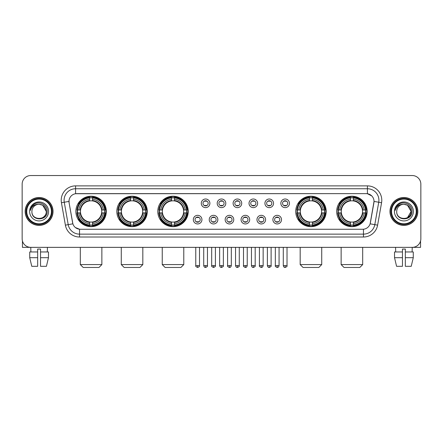 <?xml version="1.0" encoding="UTF-8"?>
<svg xmlns="http://www.w3.org/2000/svg" width="443" height="443" viewBox="0 0 443 443"><rect width="100%" height="100%" fill="white"/><g stroke="black" fill="none" stroke-linecap="round" stroke-linejoin="round"><path stroke-width="0.66" d="M336.686 211.444A15.223 15.223 0 0 0 351.908 226.672A15.223 15.223 0 0 0 367.136 211.444A15.223 15.223 0 0 0 351.908 196.221A15.223 15.223 0 0 0 336.686 211.444M116.825 211.444A15.223 15.223 0 0 0 132.053 226.672A15.223 15.223 0 0 0 147.275 211.444A15.223 15.223 0 0 0 132.053 196.221A15.223 15.223 0 0 0 116.825 211.444M157.791 211.444A15.223 15.223 0 0 0 173.014 226.672A15.223 15.223 0 0 0 188.236 211.444A15.223 15.223 0 0 0 173.014 196.221A15.223 15.223 0 0 0 157.791 211.444M295.725 211.444A15.223 15.223 0 0 0 310.947 226.672A15.223 15.223 0 0 0 326.175 211.444A15.223 15.223 0 0 0 310.947 196.221A15.223 15.223 0 0 0 295.725 211.444M75.864 211.444A15.223 15.223 0 0 0 91.092 226.672A15.223 15.223 0 0 0 106.314 211.444A15.223 15.223 0 0 0 91.092 196.221A15.223 15.223 0 0 0 75.864 211.444M201.936 219.634A4.308 4.308 0 0 1 197.628 223.942A4.308 4.308 0 0 1 193.32 219.634A4.308 4.308 0 0 1 197.628 215.326A4.308 4.308 0 0 1 201.936 219.634M195.042 219.634A2.586 2.586 0 0 0 197.628 222.22A2.586 2.586 0 0 0 200.214 219.634A2.586 2.586 0 0 0 197.628 217.048A2.586 2.586 0 0 0 195.042 219.634M217.851 219.634A4.308 4.308 0 0 1 213.543 223.942A4.308 4.308 0 0 1 209.234 219.634A4.308 4.308 0 0 1 213.543 215.326A4.308 4.308 0 0 1 217.851 219.634M210.957 219.634A2.586 2.586 0 0 0 213.543 222.22A2.586 2.586 0 0 0 216.129 219.634A2.586 2.586 0 0 0 213.543 217.048A2.586 2.586 0 0 0 210.957 219.634M233.766 219.634A4.308 4.308 0 0 1 229.457 223.942A4.308 4.308 0 0 1 225.149 219.634A4.308 4.308 0 0 1 229.457 215.326A4.308 4.308 0 0 1 233.766 219.634M226.871 219.634A2.586 2.586 0 0 0 229.457 222.22A2.586 2.586 0 0 0 232.043 219.634A2.586 2.586 0 0 0 229.457 217.048A2.586 2.586 0 0 0 226.871 219.634M249.68 219.634A4.308 4.308 0 0 1 245.372 223.942A4.308 4.308 0 0 1 241.064 219.634A4.308 4.308 0 0 1 245.372 215.326A4.308 4.308 0 0 1 249.68 219.634M242.786 219.634A2.586 2.586 0 0 0 245.372 222.22A2.586 2.586 0 0 0 247.958 219.634A2.586 2.586 0 0 0 245.372 217.048A2.586 2.586 0 0 0 242.786 219.634M265.595 219.634A4.308 4.308 0 0 1 261.281 223.942A4.308 4.308 0 0 1 256.973 219.634A4.308 4.308 0 0 1 261.281 215.326A4.308 4.308 0 0 1 265.595 219.634M258.701 219.634A2.586 2.586 0 0 0 261.281 222.22A2.586 2.586 0 0 0 263.867 219.634A2.586 2.586 0 0 0 261.281 217.048A2.586 2.586 0 0 0 258.701 219.634M281.504 219.634A4.308 4.308 0 0 1 277.196 223.942A4.308 4.308 0 0 1 272.888 219.634A4.308 4.308 0 0 1 277.196 215.326A4.308 4.308 0 0 1 281.504 219.634M274.61 219.634A2.586 2.586 0 0 0 277.196 222.22A2.586 2.586 0 0 0 279.782 219.634A2.586 2.586 0 0 0 277.196 217.048A2.586 2.586 0 0 0 274.61 219.634M209.893 203.315A4.308 4.308 0 0 1 205.585 207.629A4.308 4.308 0 0 1 201.277 203.315A4.308 4.308 0 0 1 205.585 199.007A4.308 4.308 0 0 1 209.893 203.315M202.999 203.315A2.586 2.586 0 0 0 205.585 205.901A2.586 2.586 0 0 0 208.171 203.315A2.586 2.586 0 0 0 205.585 200.734A2.586 2.586 0 0 0 202.999 203.315M225.808 203.315A4.308 4.308 0 0 1 221.5 207.629A4.308 4.308 0 0 1 217.192 203.315A4.308 4.308 0 0 1 221.5 199.007A4.308 4.308 0 0 1 225.808 203.315M218.914 203.315A2.586 2.586 0 0 0 221.5 205.901A2.586 2.586 0 0 0 224.086 203.315A2.586 2.586 0 0 0 221.5 200.734A2.586 2.586 0 0 0 218.914 203.315M241.723 203.315A4.308 4.308 0 0 1 237.415 207.629A4.308 4.308 0 0 1 233.107 203.315A4.308 4.308 0 0 1 237.415 199.007A4.308 4.308 0 0 1 241.723 203.315M234.829 203.315A2.586 2.586 0 0 0 237.415 205.901A2.586 2.586 0 0 0 240.001 203.315A2.586 2.586 0 0 0 237.415 200.734A2.586 2.586 0 0 0 234.829 203.315M257.638 203.315A4.308 4.308 0 0 1 253.33 207.629A4.308 4.308 0 0 1 249.016 203.315A4.308 4.308 0 0 1 253.33 199.007A4.308 4.308 0 0 1 257.638 203.315M250.744 203.315A2.586 2.586 0 0 0 253.33 205.901A2.586 2.586 0 0 0 255.91 203.315A2.586 2.586 0 0 0 253.33 200.734A2.586 2.586 0 0 0 250.744 203.315M273.547 203.315A4.308 4.308 0 0 1 269.239 207.629A4.308 4.308 0 0 1 264.931 203.315A4.308 4.308 0 0 1 269.239 199.007A4.308 4.308 0 0 1 273.547 203.315M266.653 203.315A2.586 2.586 0 0 0 269.239 205.901A2.586 2.586 0 0 0 271.825 203.315A2.586 2.586 0 0 0 269.239 200.734A2.586 2.586 0 0 0 266.653 203.315M289.462 203.315A4.308 4.308 0 0 1 285.154 207.629A4.308 4.308 0 0 1 280.845 203.315A4.308 4.308 0 0 1 285.154 199.007A4.308 4.308 0 0 1 289.462 203.315M282.568 203.315A2.586 2.586 0 0 0 285.154 205.901A2.586 2.586 0 0 0 287.74 203.315A2.586 2.586 0 0 0 285.154 200.734A2.586 2.586 0 0 0 282.568 203.315M65.387 225.144L61.433 202.739A14.364 14.364 0 0 1 75.576 185.883L367.424 185.883A14.364 14.364 0 0 1 381.567 202.739L377.613 225.144A14.364 14.364 0 0 1 363.47 237.011L79.53 237.011A14.364 14.364 0 0 1 65.387 225.144L68.211 224.645L64.263 202.241A11.49 11.49 0 0 1 75.576 188.751L367.424 188.751A11.49 11.49 0 0 1 378.737 202.241L374.789 224.645A11.49 11.49 0 0 1 363.47 234.137L79.53 234.137A11.49 11.49 0 0 1 68.211 224.645L72.873 223.82L69.091 202.739A7.758 7.758 0 0 1 76.728 193.635L366.272 193.635A7.758 7.758 0 0 1 373.909 202.739L370.365 222.846A7.758 7.758 0 0 1 362.728 229.258L80.272 229.258A7.758 7.758 0 0 1 72.635 222.846L69.091 202.739L69.058 200.242M77.232 212.884A13.932 13.932 0 0 1 77.232 210.01M297.092 212.884A13.932 13.932 0 0 1 297.092 210.01M159.153 212.884A13.932 13.932 0 0 1 159.153 210.01M118.192 212.884A13.932 13.932 0 0 1 118.192 210.01M338.053 212.884A13.932 13.932 0 0 1 338.053 210.01M25.168 211.444A13.932 13.932 0 0 0 39.1 225.376A13.932 13.932 0 0 0 53.027 211.444A13.932 13.932 0 0 0 39.1 197.517A13.932 13.932 0 0 0 25.168 211.444M389.973 211.444A13.932 13.932 0 0 0 403.9 225.376A13.932 13.932 0 0 0 417.832 211.444A13.932 13.932 0 0 0 403.9 197.517A13.932 13.932 0 0 0 389.973 211.444M75.576 185.883L75.576 193.724L366.272 193.635L367.424 193.724L371.755 195.906M362.728 229.258L80.272 229.258M79.53 237.011L79.53 229.219L75.388 227.525M381.567 202.739L374.03 201.41L370.126 223.82L377.613 225.144M420.85 184.155A8.616 8.616 0 0 0 412.234 175.539L30.766 175.539A8.616 8.616 0 0 0 22.15 184.155L22.15 238.733A8.616 8.616 0 0 0 30.766 247.355L412.234 247.355A8.616 8.616 0 0 0 420.85 238.733L420.85 184.155L420.85 238.733M22.15 184.155L22.15 238.733M412.234 175.539L30.766 175.539M30.894 251.951L30.766 247.355L412.234 247.355L412.106 251.951M22.438 240.942L22.438 247.355L55.757 247.355M29.725 251.951L29.725 257.693L31.769 266.309L29.725 257.693L29.725 251.951L37.661 251.951L37.661 249.077L40.535 249.077L40.535 251.951L48.47 251.951L48.47 257.693L46.426 266.309L48.47 257.693L40.535 257.693L40.535 251.951L40.535 266.309L46.426 266.309M47.429 247.355L47.301 251.951M37.661 251.951L37.661 266.309L31.769 266.309M29.725 257.693L37.661 257.693M51.449 211.444A12.354 12.354 0 0 0 39.1 199.095A12.354 12.354 0 0 0 26.746 211.444A12.354 12.354 0 0 0 39.1 223.798A12.354 12.354 0 0 0 51.449 211.444M52.025 211.444A12.925 12.925 0 0 0 39.1 198.519A12.925 12.925 0 0 0 26.17 211.444A12.925 12.925 0 0 0 39.1 224.374A12.925 12.925 0 0 0 52.025 211.444M52.883 211.444A13.788 13.788 0 0 0 39.1 197.661A13.788 13.788 0 0 0 25.312 211.444A13.788 13.788 0 0 0 39.1 225.232A13.788 13.788 0 0 0 52.883 211.444M46.277 211.444C45.85 207.086 43.458 204.688 39.1 204.267L42.689 205.225L46.277 211.444L42.689 205.225L39.1 204.267L42.689 205.225L46.277 211.444L42.689 205.225L39.1 204.267L42.689 205.225L46.277 211.444C46.72 220.708 31.475 220.708 31.918 211.444C31.276 221.411 47.523 221.19 47.185 211.444C47.717 204.605 38.757 200.258 33.59 204.666C31.791 206.172 30.733 208.083 30.423 210.403C31.78 206.122 34.67 204.079 39.1 204.267L42.689 205.225L46.277 211.444C46.72 220.708 31.475 220.708 31.918 211.444C31.475 220.708 46.72 220.708 46.277 211.444C46.72 220.708 31.475 220.708 31.918 211.444C31.475 220.708 46.72 220.708 46.277 211.444C46.72 220.708 31.475 220.708 31.918 211.444C31.475 220.708 46.72 220.708 46.277 211.444C46.72 220.708 31.475 220.708 31.918 211.444C31.475 220.708 46.72 220.708 46.277 211.444C46.72 220.708 31.475 220.708 31.918 211.444C31.475 220.708 46.72 220.708 46.277 211.444C46.72 220.708 31.475 220.708 31.918 211.444C31.475 220.708 46.72 220.708 46.277 211.444C46.72 220.708 31.475 220.708 31.918 211.444A7.182 7.182 0 0 1 39.1 204.267L42.689 205.225L46.277 211.444C46.565 217.02 39.399 220.725 35.025 217.363M29.62 211.444A9.48 9.48 0 0 0 39.1 220.924A9.48 9.48 0 0 0 48.575 211.444A9.48 9.48 0 0 0 39.1 201.969A9.48 9.48 0 0 0 29.62 211.444M33.59 204.666L31.47 207.186M31.342 207.429L31.531 207.08L31.342 207.429M98.988 267.461L83.19 267.461L80.316 264.587L101.862 264.587L98.988 267.461M92.526 225.044L92.526 225.62A14.248 14.248 0 0 0 105.262 212.884L104.686 212.884A13.672 13.672 0 0 1 92.526 225.044L92.526 223.715A12.354 12.354 0 0 0 103.357 212.884L101.619 212.884A10.626 10.626 0 0 0 92.526 200.917L92.526 197.849A13.672 13.672 0 0 1 104.686 210.01L105.262 210.01A14.248 14.248 0 0 0 92.526 197.273L92.526 197.849M77.492 212.884L76.916 212.884A14.248 14.248 0 0 0 89.652 225.62L89.652 225.044A13.672 13.672 0 0 1 77.492 212.884L78.821 212.884A12.354 12.354 0 0 0 89.652 223.715L89.652 221.976A10.626 10.626 0 0 0 101.619 212.884L102.045 212.884A11.047 11.047 0 0 1 92.526 222.403L92.526 223.715M89.652 197.849L89.652 197.273A14.248 14.248 0 0 0 76.916 210.01L77.492 210.01A13.672 13.672 0 0 1 89.652 197.849L89.652 199.178A12.354 12.354 0 0 0 78.821 210.01L80.56 210.01A10.626 10.626 0 0 0 89.652 221.976L89.652 222.403A11.047 11.047 0 0 1 80.133 212.884L78.821 212.884M77.519 212.884A13.644 13.644 0 0 1 77.519 210.01M92.526 197.877A13.644 13.644 0 0 0 89.652 197.877M104.659 210.01A13.644 13.644 0 0 1 104.659 212.884M104.686 210.01L103.357 210.01A12.354 12.354 0 0 0 92.526 199.178M103.357 212.884L104.686 212.884M89.652 223.715L89.652 225.044M101.619 210.01L103.357 210.01M92.526 221.993L92.526 222.403M89.652 221.976A10.626 10.626 0 0 1 80.56 212.884L80.133 212.884M92.526 225.016A13.644 13.644 0 0 1 89.652 225.016M78.821 210.01L77.492 210.01M89.652 200.895L89.652 199.178M92.526 200.917A10.626 10.626 0 0 0 80.56 210.01L80.133 210.01A11.047 11.047 0 0 1 89.652 200.491M92.526 200.9L92.526 200.491A11.047 11.047 0 0 1 102.045 210.01M79.136 203.691L78.322 203.691A14.935 14.935 0 0 1 106.027 211.444A14.935 14.935 0 0 1 78.322 219.202L79.136 219.202M139.949 267.461L124.151 267.461L121.277 264.587L142.823 264.587L139.949 267.461M133.487 225.044L133.487 225.62A14.248 14.248 0 0 0 146.223 212.884L145.647 212.884A13.672 13.672 0 0 1 133.487 225.044L133.487 223.715A12.354 12.354 0 0 0 144.318 212.884L142.58 212.884A10.626 10.626 0 0 0 133.487 200.917L133.487 197.849A13.672 13.672 0 0 1 145.647 210.01L146.223 210.01A14.248 14.248 0 0 0 133.487 197.273L133.487 197.849M118.453 212.884L117.877 212.884A14.248 14.248 0 0 0 130.613 225.62L130.613 225.044A13.672 13.672 0 0 1 118.453 212.884L119.782 212.884A12.354 12.354 0 0 0 130.613 223.715L130.613 221.976A10.626 10.626 0 0 0 142.58 212.884L143.006 212.884A11.047 11.047 0 0 1 133.487 222.403L133.487 223.715M130.613 197.849L130.613 197.273A14.248 14.248 0 0 0 117.877 210.01L118.453 210.01A13.672 13.672 0 0 1 130.613 197.849L130.613 199.178A12.354 12.354 0 0 0 119.782 210.01L121.52 210.01A10.626 10.626 0 0 0 130.613 221.976L130.613 222.403A11.047 11.047 0 0 1 121.094 212.884L119.782 212.884M118.48 212.884A13.644 13.644 0 0 1 118.48 210.01M133.487 197.877A13.644 13.644 0 0 0 130.613 197.877M145.62 210.01A13.644 13.644 0 0 1 145.62 212.884M145.647 210.01L144.318 210.01A12.354 12.354 0 0 0 133.487 199.178M144.318 212.884L145.647 212.884M130.613 223.715L130.613 225.044M142.58 210.01L144.318 210.01M133.487 221.993L133.487 222.403M130.613 221.976A10.626 10.626 0 0 1 121.52 212.884L121.094 212.884M133.487 225.016A13.644 13.644 0 0 1 130.613 225.016M119.782 210.01L118.453 210.01M130.613 200.895L130.613 199.178M133.487 200.917A10.626 10.626 0 0 0 121.52 210.01L121.094 210.01A11.047 11.047 0 0 1 130.613 200.491M133.487 200.9L133.487 200.491A11.047 11.047 0 0 1 143.006 210.01M120.097 203.691L119.283 203.691A14.935 14.935 0 0 1 146.987 211.444A14.935 14.935 0 0 1 119.283 219.202L120.097 219.202M180.91 267.461L165.112 267.461L162.243 264.587L183.784 264.587L180.91 267.461M174.448 225.044L174.448 225.62A14.248 14.248 0 0 0 187.19 212.884L186.608 212.884A13.672 13.672 0 0 1 174.448 225.044L174.448 223.715A12.354 12.354 0 0 0 185.279 212.884L183.546 212.884A10.626 10.626 0 0 0 174.448 200.917L174.448 197.849A13.672 13.672 0 0 1 186.608 210.01L187.19 210.01A14.248 14.248 0 0 0 174.448 197.273L174.448 197.849M159.414 212.884L158.838 212.884A14.248 14.248 0 0 0 171.574 225.62L171.574 225.044A13.672 13.672 0 0 1 159.414 212.884L160.743 212.884A12.354 12.354 0 0 0 171.574 223.715L171.574 221.976A10.626 10.626 0 0 0 183.546 212.884L183.967 212.884A11.047 11.047 0 0 1 174.448 222.403L174.448 223.715M171.574 197.849L171.574 197.273A14.248 14.248 0 0 0 158.838 210.01L159.414 210.01A13.672 13.672 0 0 1 171.574 197.849L171.574 199.178A12.354 12.354 0 0 0 160.743 210.01L162.481 210.01A10.626 10.626 0 0 0 171.574 221.976L171.574 222.403A11.047 11.047 0 0 1 162.055 212.884L160.743 212.884M159.447 212.884A13.644 13.644 0 0 1 159.447 210.01M174.448 197.877A13.644 13.644 0 0 0 171.574 197.877M186.581 210.01A13.644 13.644 0 0 1 186.581 212.884M186.608 210.01L185.279 210.01A12.354 12.354 0 0 0 174.448 199.178M185.279 212.884L186.608 212.884M171.574 223.715L171.574 225.044M183.546 210.01L185.279 210.01M174.448 221.993L174.448 222.403M171.574 221.976A10.626 10.626 0 0 1 162.481 212.884L162.055 212.884M174.448 225.016A13.644 13.644 0 0 1 171.574 225.016M160.743 210.01L159.414 210.01M171.574 200.895L171.574 199.178M174.448 200.917A10.626 10.626 0 0 0 162.481 210.01L162.055 210.01A11.047 11.047 0 0 1 171.574 200.491M174.448 200.9L174.448 200.491A11.047 11.047 0 0 1 183.967 210.01M161.064 203.691L160.25 203.691A14.935 14.935 0 0 1 187.948 211.444A14.935 14.935 0 0 1 160.25 219.202L161.064 219.202M318.849 267.461L303.051 267.461L300.177 264.587L321.723 264.587L318.849 267.461M312.387 225.044L312.387 225.62A14.248 14.248 0 0 0 325.123 212.884L324.547 212.884A13.672 13.672 0 0 1 312.387 225.044L312.387 223.715A12.354 12.354 0 0 0 323.218 212.884L321.48 212.884A10.626 10.626 0 0 0 312.387 200.917L312.387 197.849A13.672 13.672 0 0 1 324.547 210.01L325.123 210.01A14.248 14.248 0 0 0 312.387 197.273L312.387 197.849M297.353 212.884L296.777 212.884A14.248 14.248 0 0 0 309.513 225.62L309.513 225.044A13.672 13.672 0 0 1 297.353 212.884L298.682 212.884A12.354 12.354 0 0 0 309.513 223.715L309.513 221.976A10.626 10.626 0 0 0 321.48 212.884L321.906 212.884A11.047 11.047 0 0 1 312.387 222.403L312.387 223.715M309.513 197.849L309.513 197.273A14.248 14.248 0 0 0 296.777 210.01L297.353 210.01A13.672 13.672 0 0 1 309.513 197.849L309.513 199.178A12.354 12.354 0 0 0 298.682 210.01L300.42 210.01A10.626 10.626 0 0 0 309.513 221.976L309.513 222.403A11.047 11.047 0 0 1 299.994 212.884L298.682 212.884M297.38 212.884A13.644 13.644 0 0 1 297.38 210.01M312.387 197.877A13.644 13.644 0 0 0 309.513 197.877M324.52 210.01A13.644 13.644 0 0 1 324.52 212.884M324.547 210.01L323.218 210.01A12.354 12.354 0 0 0 312.387 199.178M323.218 212.884L324.547 212.884M309.513 223.715L309.513 225.044M321.48 210.01L323.218 210.01M312.387 221.993L312.387 222.403M309.513 221.976A10.626 10.626 0 0 1 300.42 212.884L299.994 212.884M312.387 225.016A13.644 13.644 0 0 1 309.513 225.016M298.682 210.01L297.353 210.01M309.513 200.895L309.513 199.178M312.387 200.917A10.626 10.626 0 0 0 300.42 210.01L299.994 210.01A11.047 11.047 0 0 1 309.513 200.491M312.387 200.9L312.387 200.491A11.047 11.047 0 0 1 321.906 210.01M298.997 203.691L298.183 203.691A14.935 14.935 0 0 1 325.887 211.444A14.935 14.935 0 0 1 298.183 219.202L298.997 219.202M359.81 267.461L344.012 267.461L341.138 264.587L362.684 264.587L359.81 267.461M353.348 225.044L353.348 225.62A14.248 14.248 0 0 0 366.084 212.884L365.508 212.884A13.672 13.672 0 0 1 353.348 225.044L353.348 223.715A12.354 12.354 0 0 0 364.179 212.884L362.44 212.884A10.626 10.626 0 0 0 353.348 200.917L353.348 197.849A13.672 13.672 0 0 1 365.508 210.01L366.084 210.01A14.248 14.248 0 0 0 353.348 197.273L353.348 197.849M338.314 212.884L337.738 212.884A14.248 14.248 0 0 0 350.474 225.62L350.474 225.044A13.672 13.672 0 0 1 338.314 212.884L339.643 212.884A12.354 12.354 0 0 0 350.474 223.715L350.474 221.976A10.626 10.626 0 0 0 362.44 212.884L362.867 212.884A11.047 11.047 0 0 1 353.348 222.403L353.348 223.715M350.474 197.849L350.474 197.273A14.248 14.248 0 0 0 337.738 210.01L338.314 210.01A13.672 13.672 0 0 1 350.474 197.849L350.474 199.178A12.354 12.354 0 0 0 339.643 210.01L341.381 210.01A10.626 10.626 0 0 0 350.474 221.976L350.474 222.403A11.047 11.047 0 0 1 340.955 212.884L339.643 212.884M338.341 212.884A13.644 13.644 0 0 1 338.341 210.01M353.348 197.877A13.644 13.644 0 0 0 350.474 197.877M365.481 210.01A13.644 13.644 0 0 1 365.481 212.884M365.508 210.01L364.179 210.01A12.354 12.354 0 0 0 353.348 199.178M364.179 212.884L365.508 212.884M350.474 223.715L350.474 225.044M362.44 210.01L364.179 210.01M353.348 221.993L353.348 222.403M350.474 221.976A10.626 10.626 0 0 1 341.381 212.884L340.955 212.884M353.348 225.016A13.644 13.644 0 0 1 350.474 225.016M339.643 210.01L338.314 210.01M350.474 200.895L350.474 199.178M353.348 200.917A10.626 10.626 0 0 0 341.381 210.01L340.955 210.01A11.047 11.047 0 0 1 350.474 200.491M353.348 200.9L353.348 200.491A11.047 11.047 0 0 1 362.867 210.01M339.958 203.691L339.144 203.691A14.935 14.935 0 0 1 366.848 211.444A14.935 14.935 0 0 1 339.144 219.202L339.958 219.202M204.727 205.757L204.727 205.347A2.204 2.204 0 0 0 206.449 205.347L206.449 205.757M206.449 200.878L206.449 201.288A2.204 2.204 0 0 0 204.727 201.288L204.727 200.878M220.636 205.757L220.636 205.347A2.204 2.204 0 0 0 222.364 205.347L222.364 205.757M222.364 200.878L222.364 201.288A2.204 2.204 0 0 0 220.636 201.288L220.636 200.878M236.551 205.757L236.551 205.347A2.204 2.204 0 0 0 238.273 205.347L238.273 205.757M238.273 200.878L238.273 201.288A2.204 2.204 0 0 0 236.551 201.288L236.551 200.878M252.466 205.757L252.466 205.347A2.204 2.204 0 0 0 254.188 205.347L254.188 205.757M254.188 200.878L254.188 201.288A2.204 2.204 0 0 0 252.466 201.288L252.466 200.878M268.38 205.757L268.38 205.347A2.204 2.204 0 0 0 270.103 205.347L270.103 205.757M270.103 200.878L270.103 201.288A2.204 2.204 0 0 0 268.38 201.288L268.38 200.878M284.29 205.757L284.29 205.347A2.204 2.204 0 0 0 286.017 205.347L286.017 205.757M286.017 200.878L286.017 201.288A2.204 2.204 0 0 0 284.29 201.288L284.29 200.878M196.77 222.07L196.77 221.661A2.204 2.204 0 0 0 198.492 221.661L198.492 222.07M198.492 217.197L198.492 217.607A2.204 2.204 0 0 0 196.77 217.607L196.77 217.197M212.679 222.07L212.679 221.661A2.204 2.204 0 0 0 214.406 221.661L214.406 222.07M214.406 217.197L214.406 217.607A2.204 2.204 0 0 0 212.679 217.607L212.679 217.197M228.594 222.07L228.594 221.661A2.204 2.204 0 0 0 230.321 221.661L230.321 222.07M230.321 217.197L230.321 217.607A2.204 2.204 0 0 0 228.594 217.607L228.594 217.197M244.508 222.07L244.508 221.661A2.204 2.204 0 0 0 246.23 221.661L246.23 222.07M246.23 217.197L246.23 217.607A2.204 2.204 0 0 0 244.508 217.607L244.508 217.197M260.423 222.07L260.423 221.661A2.204 2.204 0 0 0 262.145 221.661L262.145 222.07M262.145 217.197L262.145 217.607A2.204 2.204 0 0 0 260.423 217.607L260.423 217.197M276.338 222.07L276.338 221.661A2.204 2.204 0 0 0 278.06 221.661L278.06 222.07M278.06 217.197L278.06 217.607A2.204 2.204 0 0 0 276.338 217.607L276.338 217.197M420.562 240.942L420.562 247.355L387.243 247.355M402.465 251.951L402.465 257.693L394.53 257.693L396.574 266.309L394.53 257.693L394.53 251.951L402.465 251.951L402.465 249.077L405.339 249.077L405.339 251.951L413.275 251.951L413.275 257.693L411.231 266.309L413.275 257.693L405.339 257.693L405.339 251.951M402.465 257.693L402.465 266.309L396.574 266.309M411.231 266.309L405.339 266.309L405.339 257.693M395.571 247.355L395.699 251.951M416.254 211.444A12.354 12.354 0 0 0 403.9 199.095A12.354 12.354 0 0 0 391.551 211.444A12.354 12.354 0 0 0 403.9 223.798A12.354 12.354 0 0 0 416.254 211.444M416.83 211.444A12.925 12.925 0 0 0 403.9 198.519A12.925 12.925 0 0 0 390.975 211.444A12.925 12.925 0 0 0 403.9 224.374A12.925 12.925 0 0 0 416.83 211.444M417.688 211.444A13.788 13.788 0 0 0 403.9 197.661A13.788 13.788 0 0 0 390.117 211.444A13.788 13.788 0 0 0 403.9 225.232A13.788 13.788 0 0 0 417.688 211.444M410.661 209.013L411.082 211.444L407.494 205.225L403.9 204.267L407.494 205.225L411.082 211.444L407.494 205.225L403.9 204.267L407.494 205.225L411.082 211.444L407.494 205.225L403.9 204.267L407.494 205.225L411.082 211.444C411.525 220.708 396.28 220.708 396.723 211.444C396.081 221.411 412.328 221.19 411.99 211.444C412.522 204.605 403.562 200.258 398.395 204.666C396.596 206.172 395.538 208.083 395.228 210.403C396.585 206.122 399.475 204.079 403.9 204.267L407.494 205.225L411.082 211.444C411.525 220.708 396.28 220.708 396.723 211.444C396.28 220.708 411.525 220.708 411.082 211.444L407.494 217.668L411.082 211.444C411.525 220.708 396.28 220.708 396.723 211.444C396.28 220.708 411.525 220.708 411.082 211.444C411.525 220.708 396.28 220.708 396.723 211.444C396.28 220.708 411.525 220.708 411.082 211.444C411.525 220.708 396.28 220.708 396.723 211.444C396.28 220.708 411.525 220.708 411.082 211.444C411.525 220.708 396.28 220.708 396.723 211.444C396.28 220.708 411.525 220.708 411.082 211.444C411.525 220.708 396.28 220.708 396.723 211.444A7.182 7.182 0 0 1 403.9 204.267L407.494 205.225L411.082 211.444C411.37 217.02 404.204 220.725 399.83 217.363M403.9 204.267C408.263 204.688 410.655 207.086 411.082 211.444M394.425 211.444A9.48 9.48 0 0 0 403.9 220.924A9.48 9.48 0 0 0 413.38 211.444A9.48 9.48 0 0 0 403.9 201.969A9.48 9.48 0 0 0 394.425 211.444M398.395 204.666L396.275 207.186M396.147 207.429L396.335 207.08M367.424 185.883L367.424 193.724M61.433 202.739L64.263 202.241A11.49 11.49 0 0 1 64.085 200.242M64.263 202.241L68.97 201.41M363.47 229.219L363.47 237.011M92.526 221.976A10.626 10.626 0 0 0 101.619 212.884M89.652 225.144A13.772 13.772 0 0 0 92.526 225.144M104.786 212.884A13.772 13.772 0 0 0 104.786 210.01M92.526 197.75A13.772 13.772 0 0 0 89.652 197.75M133.487 221.976A10.626 10.626 0 0 0 142.58 212.884M130.613 225.144A13.772 13.772 0 0 0 133.487 225.144M145.747 212.884A13.772 13.772 0 0 0 145.747 210.01M133.487 197.75A13.772 13.772 0 0 0 130.613 197.75M174.448 221.976A10.626 10.626 0 0 0 183.546 212.884M171.574 225.144A13.772 13.772 0 0 0 174.448 225.144M186.708 212.884A13.772 13.772 0 0 0 186.708 210.01M174.448 197.75A13.772 13.772 0 0 0 171.574 197.75M312.387 221.976A10.626 10.626 0 0 0 321.48 212.884M309.513 225.144A13.772 13.772 0 0 0 312.387 225.144M324.647 212.884A13.772 13.772 0 0 0 324.647 210.01M312.387 197.75A13.772 13.772 0 0 0 309.513 197.75M353.348 221.976A10.626 10.626 0 0 0 362.44 212.884M350.474 225.144A13.772 13.772 0 0 0 353.348 225.144M365.608 212.884A13.772 13.772 0 0 0 365.608 210.01M353.348 197.75A13.772 13.772 0 0 0 350.474 197.75M205.585 265.595L203.719 265.595C204.046 266.924 204.666 267.544 205.585 267.461L205.585 265.595L207.451 265.595L207.451 247.355M221.5 265.595L219.634 265.595C219.961 266.924 220.581 267.544 221.5 267.461L221.5 265.595L223.366 265.595L223.366 247.355M237.415 265.595L235.549 265.595C235.87 266.924 236.496 267.544 237.415 267.461L237.415 265.595L239.281 265.595L239.281 247.355M253.33 265.595L251.458 265.595C251.785 266.924 252.41 267.544 253.33 267.461L253.33 265.595L255.196 265.595L255.196 247.355M269.239 265.595L267.373 265.595C267.699 266.924 268.32 267.544 269.239 267.461L269.239 265.595L271.11 265.595L271.11 247.355M285.154 265.595L283.287 265.595C283.614 266.924 284.234 267.544 285.154 267.461L285.154 265.595L287.02 265.595L287.02 247.355M197.628 265.595L195.762 265.595C195.385 266.188 196.005 266.813 197.628 267.461L197.628 265.595L199.5 265.595L199.5 247.355M213.543 265.595L211.676 265.595C211.3 266.188 211.92 266.813 213.543 267.461L213.543 265.595L215.409 265.595L215.409 247.355M229.457 265.595L227.591 265.595C227.209 266.188 227.835 266.813 229.457 267.461L229.457 265.595L231.324 265.595L231.324 247.355M245.372 265.595L243.5 265.595C243.124 266.188 243.744 266.813 245.372 267.461L245.372 265.595L247.238 265.595L247.238 247.355M261.281 265.595L259.415 265.595C259.039 266.188 259.659 266.813 261.281 267.461L261.281 265.595L263.153 265.595L263.153 247.355M277.196 265.595L275.33 265.595C274.953 266.188 275.574 266.813 277.196 267.461L277.196 265.595L279.062 265.595L279.062 247.355M101.862 247.355L101.862 264.587M80.316 247.355L80.316 264.587M142.823 247.355L142.823 264.587M121.277 247.355L121.277 264.587M183.784 247.355L183.784 264.587M162.243 247.355L162.243 264.587M321.723 247.355L321.723 264.587M300.177 247.355L300.177 264.587M362.684 247.355L362.684 264.587M341.138 247.355L341.138 264.587M203.719 265.595L203.719 247.355M207.451 265.595C207.833 266.188 207.208 266.813 205.585 267.461M219.634 265.595L219.634 247.355M223.366 265.595C223.748 266.188 223.122 266.813 221.5 267.461M235.549 265.595L235.549 247.355M239.281 265.595C239.657 266.188 239.037 266.813 237.415 267.461M251.458 265.595L251.458 247.355M255.196 265.595C255.572 266.188 254.952 266.813 253.33 267.461M267.373 265.595L267.373 247.355M271.11 265.595C271.487 266.188 270.867 266.813 269.239 267.461M283.287 265.595L283.287 247.355M287.02 265.595C287.402 266.188 286.776 266.813 285.154 267.461M195.762 265.595L195.762 247.355M199.5 265.595C199.876 266.188 199.256 266.813 197.628 267.461M211.676 265.595L211.676 247.355M215.409 265.595C215.791 266.188 215.165 266.813 213.543 267.461M227.591 265.595L227.591 247.355M231.324 265.595C230.997 266.924 230.377 267.544 229.457 267.461M243.5 265.595L243.5 247.355M247.238 265.595C246.912 266.924 246.291 267.544 245.372 267.461M259.415 265.595L259.415 247.355M263.153 265.595C262.826 266.924 262.201 267.544 261.281 267.461M275.33 265.595L275.33 247.355M279.062 265.595C278.741 266.924 278.115 267.544 277.196 267.461"/></g></svg>
